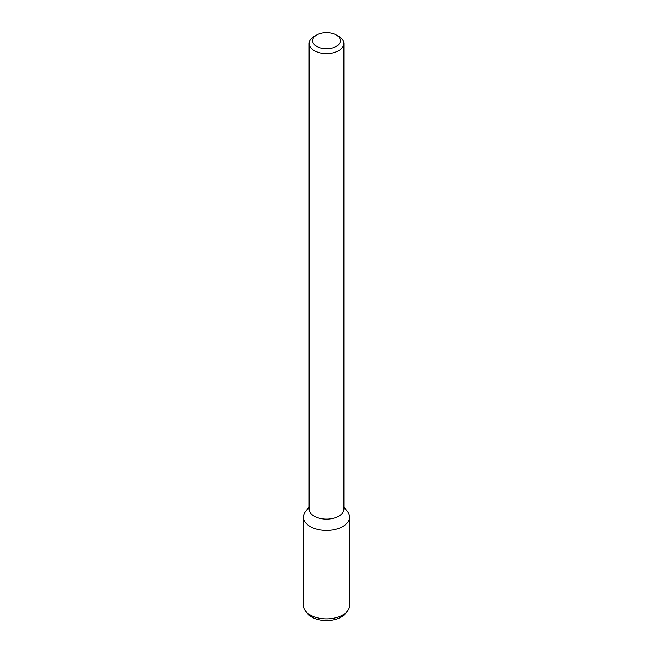 <?xml version="1.0" encoding="UTF-8"?>
<svg xmlns="http://www.w3.org/2000/svg" width="653" height="653" viewBox="0 0 653 653"><rect width="100%" height="100%" fill="white"/><g stroke="black" fill="none" stroke-linecap="round" stroke-linejoin="round"><path stroke-width="0.98" d="M336.336 46.355A13.909 8.032 180 0 1 316.664 46.355A13.909 8.032 180 0 1 316.664 35.001A13.909 8.032 180 0 1 336.336 35.001A13.909 8.032 180 0 1 336.336 46.355M336.336 35.001L338.793 36.421A17.386 10.032 180 0 1 343.886 43.514A17.386 10.032 180 0 1 338.793 50.616A17.386 10.032 180 0 1 319.848 52.787A17.386 10.032 180 0 1 309.114 43.514A17.386 10.032 180 0 1 314.207 36.421L316.664 35.001M343.886 43.514L343.886 509.103A17.386 10.032 180 0 1 338.793 516.197A17.386 10.032 180 0 1 319.848 518.376A17.386 10.032 180 0 1 309.114 509.103L309.114 43.514M343.886 506.957L347.559 511.699A23.067 13.321 180 0 1 342.809 526.555A23.067 13.321 180 0 1 313.416 528.106A23.067 13.321 180 0 1 305.441 511.699L309.114 506.957M343.886 508.385A23.067 13.321 180 0 1 349.567 517.143A23.067 13.321 180 0 1 342.809 526.555A23.067 13.321 180 0 1 317.676 529.444A23.067 13.321 180 0 1 303.433 517.143A23.067 13.321 180 0 1 309.114 508.385M349.567 517.143L349.567 605.551A23.067 13.321 180 0 1 347.559 610.988A23.067 13.321 180 0 1 342.809 614.971A23.067 13.321 180 0 1 305.441 610.988A23.067 13.321 180 0 1 303.433 605.551L303.433 517.143M347.559 610.988L345.723 613.355A21.059 12.162 180 0 1 341.388 616.987A21.059 12.162 180 0 1 307.277 613.355L305.441 610.988"/></g></svg>
